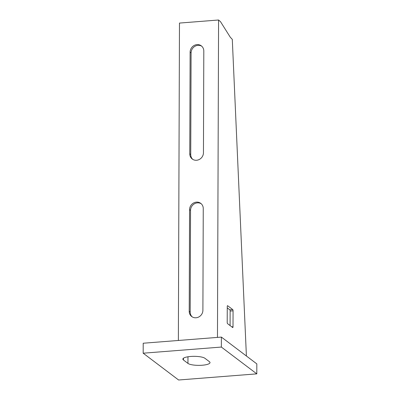 <?xml version="1.0" encoding="UTF-8"?>
<svg xmlns="http://www.w3.org/2000/svg" width="400" height="400" viewBox="0 0 400 400"><rect width="100%" height="100%" fill="white"/><g stroke="black" fill="none" stroke-linecap="round" stroke-linejoin="round"><path stroke-width="0.6" d="M233.01 326.785L233.065 310.83A1.03 0.315 85.5 0 0 232.745 309.59L227.595 305.695A1.03 0.315 85.5 0 0 227.51 305.665A1.03 0.315 85.5 0 0 227.265 306.445L227.21 322.395A1.03 0.315 85.5 0 0 227.53 323.64L232.685 327.535A1.03 0.315 85.5 0 0 232.77 327.565A1.03 0.315 85.5 0 0 233.01 326.785L231.815 326.875M217.47 337.4L218.575 20L220.51 21.685L230.31 37.27L232.29 39.34L246.405 356.005M203.45 152.745L203.805 51.06A7.205 6.625 -52.9 0 0 201.31 45.85A7.205 6.625 -52.9 0 0 194.05 45.52A7.205 6.625 -52.9 0 0 190.12 52.135L189.765 153.82A7.205 6.625 -52.9 0 0 192.265 159.03A7.205 6.625 -52.9 0 0 199.52 159.355A7.205 6.625 -52.9 0 0 203.45 152.745M202.9 310.26L203.255 208.575A7.205 6.625 -52.9 0 0 200.76 203.365A7.205 6.625 -52.9 0 0 193.5 203.035A7.205 6.625 -52.9 0 0 189.57 209.645L189.215 311.335A7.205 6.625 -52.9 0 0 191.715 316.54A7.205 6.625 -52.9 0 0 198.97 316.87A7.205 6.625 -52.9 0 0 202.9 310.26M178.365 340.47L179.475 23.07L218.575 20M201.775 46.24A7.205 6.625 -52.9 0 0 194.74 46.42A7.205 6.625 -52.9 0 0 191.09 52.865L190.735 154.55A7.205 6.625 -52.9 0 0 192.765 159.37M201.225 203.755A7.205 6.625 -52.9 0 0 194.19 203.93A7.205 6.625 -52.9 0 0 190.54 210.38L190.185 312.065A7.205 6.625 -52.9 0 0 192.215 316.885M227.26 307.89L229.815 309.82A1.03 0.315 -94.5 0 1 230.135 311.06L230.085 325.57M143.17 353.2L178.605 380L256.795 373.86L221.36 347.06L143.17 353.2L143.205 343.23L221.395 337.095L221.36 347.06M221.395 337.095L256.83 363.89L256.795 373.86M209.445 361.71L204.935 358.3A11.32 2.81 -179.8 0 0 192.395 356.365A11.32 2.81 -179.8 0 0 182.865 359.105A11.32 2.81 -179.8 0 0 183.435 359.99L187.945 363.4A11.32 2.81 -179.8 0 0 200.485 365.335A11.32 2.81 -179.8 0 0 210.015 362.595A11.32 2.81 -179.8 0 0 209.445 361.71M190.185 312.065L189.215 311.335M190.54 210.38L189.57 209.645M190.735 154.55L189.765 153.82M191.09 52.865L190.12 52.135M229.815 309.82L232.745 309.59M230.135 311.06L233.065 310.83M187.965 356.78L187.945 363.4M183.44 358.225L183.435 359.99"/></g></svg>
